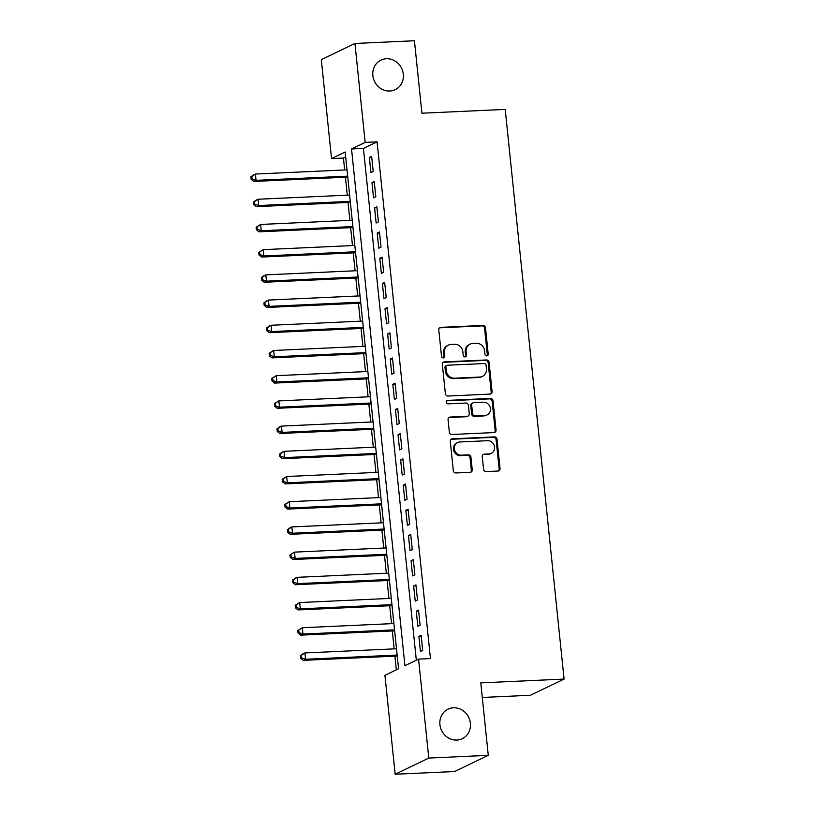 <?xml version="1.0" encoding="UTF-8"?>
<svg xmlns="http://www.w3.org/2000/svg" width="815" height="815" viewBox="0 0 815 815"><rect width="100%" height="100%" fill="white"/><g stroke="black" fill="none" stroke-linecap="round" stroke-linejoin="round"><path stroke-width="1.22" d="M486.759 355.911A1.762 1.62 64.3 0 0 488.216 354.097L485.496 327.813A2.516 2.313 64.3 0 0 482.908 325.45L440.864 327.365A2.516 2.313 64.3 0 0 438.786 329.953L441.506 356.237A1.762 1.62 64.3 0 0 443.9 357.744A1.762 1.62 64.3 0 0 444.776 356.084L444.42 352.681A8.038 7.396 64.3 0 1 448.403 345.102A8.038 7.396 64.3 0 1 451.072 344.429L454.576 344.266A8.038 7.396 64.3 0 1 462.869 351.846L463.226 355.248A1.762 1.62 64.3 0 0 465.62 356.756A1.762 1.62 64.3 0 0 466.496 355.096L466.139 351.693A8.038 7.396 64.3 0 1 470.133 344.103A8.038 7.396 64.3 0 1 472.802 343.431L476.306 343.278A8.038 7.396 64.3 0 1 484.599 350.847L484.945 354.25A1.762 1.62 64.3 0 0 486.759 355.911M486.85 355.9A1.762 1.62 64.3 0 0 487.309 354.535L484.589 328.251A2.516 2.313 64.3 0 0 482.001 325.888L439.957 327.803A2.516 2.313 64.3 0 0 439.601 327.854M443.411 357.887A1.762 1.62 64.3 0 0 443.859 356.522L443.513 353.119L444.42 352.681M465.131 356.899A1.762 1.62 64.3 0 0 465.589 355.534L465.233 352.131L466.139 351.693M453.486 707.797A16.392 15.067 64.3 0 0 448.036 709.162A16.392 15.067 64.3 0 0 440.497 727.612A16.392 15.067 64.3 0 0 456.818 740.061A16.392 15.067 64.3 0 0 462.258 738.696A16.392 15.067 64.3 0 0 469.807 720.256A16.392 15.067 64.3 0 0 453.486 707.797M386.412 58.741A16.392 15.067 64.3 0 0 380.962 60.116A16.392 15.067 64.3 0 0 373.423 78.556A16.392 15.067 64.3 0 0 389.743 91.005A16.392 15.067 64.3 0 0 395.183 89.64A16.392 15.067 64.3 0 0 402.732 71.2A16.392 15.067 64.3 0 0 386.412 58.741M483.57 469.216A2.516 2.313 64.3 0 0 486.158 471.59L497.955 471.05A2.516 2.313 64.3 0 0 500.033 468.472L497.018 439.275A2.516 2.313 64.3 0 0 494.43 436.901L452.386 438.827A2.516 2.313 64.3 0 0 450.298 441.404L453.323 470.601A2.516 2.313 64.3 0 0 455.911 472.975L470.163 472.323A2.516 2.313 64.3 0 0 472.242 469.735L470.948 457.246A2.516 2.313 64.3 0 0 468.36 454.872L461.29 455.198A6.724 6.184 64.3 0 1 454.597 450.094A6.724 6.184 64.3 0 1 457.694 442.525A6.724 6.184 64.3 0 1 459.925 441.964L487.604 440.701A6.724 6.184 64.3 0 1 494.298 445.805A6.724 6.184 64.3 0 1 491.201 453.374A6.724 6.184 64.3 0 1 488.969 453.935L484.355 454.149A2.516 2.313 64.3 0 0 482.276 456.726L483.57 469.216M354.943 43.47L414.438 40.75L421.926 113.214L505.208 109.414L564.082 679.068L480.789 682.868L488.277 755.342L428.792 758.062L395.163 774.25L384.935 675.319L398.566 668.748L345.173 152.028L331.542 158.589L321.314 59.658L354.943 43.47L365.171 142.401L351.53 148.972L404.933 665.692L418.564 659.121L428.792 758.062M418.564 659.121L430.463 658.581L377.07 141.861L365.171 142.401M490.009 394.103A2.516 2.313 64.3 0 0 492.087 391.526L489.071 362.329A2.516 2.313 64.3 0 0 486.474 359.965L444.43 361.88A2.516 2.313 64.3 0 0 442.351 364.468L445.367 393.655A2.516 2.313 64.3 0 0 447.955 396.029L490.009 394.103M493.044 400.797L496.06 429.994A2.516 2.313 64.3 0 1 493.982 432.571L451.938 434.497A2.516 2.313 64.3 0 1 449.34 432.133L448.056 419.633A2.516 2.313 64.3 0 1 450.135 417.056L467.189 416.271A2.516 2.313 64.3 0 0 469.267 413.694L468.411 405.412A2.516 2.313 64.3 0 0 465.813 403.038L448.067 403.853A1.762 1.62 64.3 0 1 447.119 400.532A1.762 1.62 64.3 0 1 447.71 400.389L490.447 398.433A2.516 2.313 64.3 0 1 493.044 400.797L492.138 401.235L495.153 430.432L496.06 429.994M373.209 171.496L371.65 156.378L369.378 157.468L370.937 172.597L373.209 171.496M375.817 196.7L374.248 181.582L371.976 182.672L373.545 197.8L375.817 196.7M378.425 221.914L376.856 206.786L374.584 207.876L376.153 223.004L378.425 221.914M381.023 247.118L379.464 231.99L377.192 233.09L378.751 248.208L381.023 247.118M383.631 272.322L382.072 257.194L379.8 258.294L381.359 273.412L383.631 272.322M386.239 297.526L384.67 282.408L382.398 283.498L383.967 298.626L386.239 297.526M388.837 322.73L387.278 307.612L385.006 308.702L386.565 323.83L388.837 322.73M391.445 347.944L389.886 332.815L387.614 333.906L389.173 349.034L391.445 347.944M394.053 373.148L392.484 358.019L390.212 359.12L391.781 374.238L394.053 373.148M396.65 398.352L395.092 383.223L392.82 384.323L394.379 399.442L396.65 398.352M399.258 423.555L397.7 408.437L395.428 409.527L396.987 424.656L399.258 423.555M401.866 448.759L400.297 433.641L398.026 434.731L399.595 449.86L401.866 448.759M404.464 473.973L402.905 458.845L400.634 459.935L402.192 475.064L404.464 473.973M407.072 499.177L405.513 484.049L403.242 485.149L404.8 500.267L407.072 499.177M409.68 524.381L408.111 509.263L405.839 510.353L407.408 525.471L409.68 524.381M412.278 549.585L410.719 534.467L408.447 535.557L410.006 550.685L412.278 549.585M414.886 574.789L413.327 559.671L411.055 560.761L412.614 575.889L414.886 574.789M417.494 600.003L415.925 584.875L413.653 585.975L415.222 601.093L417.494 600.003M420.102 625.207L418.533 610.078L416.261 611.179L417.83 626.297L420.102 625.207M377.07 141.861L363.429 148.422L416.322 660.211M418.869 636.383L420.428 651.501L422.7 650.411L421.141 635.293L418.869 636.383L421.243 636.27M345.682 156.969L343.441 158.049L344.663 169.958M345.417 177.252L347.272 195.162M348.025 202.456L349.88 220.376M350.633 227.66L352.477 245.58M353.231 252.864L355.085 270.784M355.839 278.068L357.693 295.988M358.447 303.282L360.301 321.191M361.045 328.486L362.899 346.406M363.653 353.69L365.507 371.609M366.261 378.894L368.115 396.813M368.869 404.097L370.713 422.017M371.467 429.311L373.321 447.231M374.075 454.515L375.929 472.435M376.683 479.719L378.527 497.639M379.281 504.923L381.135 522.843M381.889 530.127L383.743 548.047M384.497 555.341L386.341 573.261M387.094 580.545L388.949 598.465M389.702 605.749L391.557 623.669M392.31 630.953L394.154 648.872M394.908 656.157L396.324 669.838M482.297 697.457L530.453 695.256L564.082 679.068M488.277 755.342L454.648 771.53L395.163 774.25M343.441 158.049L331.542 158.589M363.429 148.422L351.53 148.972M369.378 157.468L371.752 157.356M371.976 182.672L374.35 182.57M374.584 207.876L376.958 207.774M377.192 233.09L379.566 232.978M379.8 258.294L382.174 258.182M382.398 283.498L384.772 283.386M385.006 308.702L387.38 308.6M387.614 333.906L389.988 333.804M390.212 359.12L392.586 359.007M392.82 384.323L395.194 384.211M395.428 409.527L397.802 409.415M398.026 434.731L400.399 434.629M400.634 459.935L403.007 459.833M403.242 485.149L405.615 485.037M405.839 510.353L408.213 510.241M408.447 535.557L410.821 535.445M411.055 560.761L413.429 560.659M413.653 585.975L416.027 585.863M416.261 611.179L418.635 611.067M470.133 344.103L469.216 344.541A8.038 7.396 64.3 0 0 465.233 352.131M448.403 345.102L447.496 345.529A8.038 7.396 64.3 0 0 443.513 353.119M490.355 394.063A2.516 2.313 64.3 0 0 491.18 391.964L488.154 362.767A2.516 2.313 64.3 0 0 485.567 360.393L443.523 362.318A2.516 2.313 64.3 0 0 443.166 362.369M486.076 365.202A1.762 1.62 64.3 0 0 484.263 363.541L447.353 365.232A1.762 1.62 64.3 0 0 445.907 367.035L446.274 370.621A8.038 7.396 64.3 0 0 454.566 378.201L479.791 377.05A8.038 7.396 64.3 0 0 482.46 376.377A8.038 7.396 64.3 0 0 486.453 368.788L486.076 365.202M446.773 365.375L445.866 365.813A1.762 1.62 64.3 0 0 444.99 367.473L445.907 367.035M482.46 376.377L481.553 376.815A8.038 7.396 64.3 0 1 478.884 377.488L453.66 378.639A8.038 7.396 64.3 0 1 445.367 371.059L444.99 367.473M494.338 432.531A2.516 2.313 64.3 0 0 495.153 430.432M468.014 416.068L467.107 416.506A2.516 2.313 64.3 0 1 466.272 416.71L449.228 417.494A2.516 2.313 64.3 0 0 448.871 417.535M492.138 401.235A2.516 2.313 64.3 0 0 489.54 398.871L446.793 400.827A1.762 1.62 64.3 0 0 446.702 400.827M484.874 415.467A6.724 6.184 64.3 0 0 487.115 414.906A6.724 6.184 64.3 0 0 490.202 407.337A6.724 6.184 64.3 0 0 483.509 402.233L473.76 402.671A2.516 2.313 64.3 0 0 471.681 405.259L472.537 413.541A2.516 2.313 64.3 0 0 475.125 415.915L483.967 415.905A6.724 6.184 64.3 0 0 486.198 415.344L487.115 414.906M472.924 402.885L472.017 403.323A2.516 2.313 64.3 0 0 470.764 405.697L471.681 405.259M483.967 415.905L474.218 416.353A2.516 2.313 64.3 0 1 471.63 413.979L470.764 405.697M491.201 453.374L490.294 453.812A6.724 6.184 64.3 0 1 488.063 454.373L483.448 454.587A2.516 2.313 64.3 0 0 483.091 454.627M457.694 442.525L456.777 442.963A6.724 6.184 64.3 0 0 453.69 450.532A6.724 6.184 64.3 0 0 460.383 455.636L461.29 455.198M470.51 472.272A2.516 2.313 64.3 0 0 471.335 470.173L470.041 457.684A2.516 2.313 64.3 0 0 467.443 455.31L460.383 455.636M498.311 470.999A2.516 2.313 64.3 0 0 499.126 468.91L496.111 439.713A2.516 2.313 64.3 0 0 493.523 437.339L451.469 439.265A2.516 2.313 64.3 0 0 451.123 439.316M347.017 169.856L255.411 174.043L256.063 180.339L253.791 181.439L347.771 177.14M252.09 178.923L251.825 176.397L250.918 176.835L251.183 179.361L252.09 178.923L256.063 180.339L347.669 176.152M250.918 176.835L253.139 175.133L255.411 174.043L251.825 176.397M253.791 181.439L251.183 179.361M349.615 195.06L258.009 199.247L258.661 205.543L256.389 206.643L350.369 202.344M254.698 204.127L254.433 201.611L253.526 202.049L253.781 204.565L254.698 204.127L258.661 205.543L350.267 201.356M253.526 202.049L255.737 200.337L258.009 199.247L254.433 201.611M256.389 206.643L253.781 204.565M352.223 220.264L260.617 224.451L261.269 230.757L258.997 231.847L352.977 227.548M257.296 229.331L257.041 226.815L256.134 227.253L256.389 229.769L257.296 229.331L261.269 230.757L352.875 226.57M256.134 227.253L260.617 224.451L257.041 226.815M258.997 231.847L256.389 229.769M354.831 245.468L263.225 249.655L263.877 255.961L261.605 257.051L355.585 252.762M259.904 254.535L259.639 252.018L258.732 252.456L258.997 254.973L259.904 254.535L263.877 255.961L355.483 251.774M258.732 252.456L263.225 249.655L259.639 252.018M261.605 257.051L258.997 254.973M357.428 270.682L265.822 274.869L266.474 281.165L264.203 282.255L358.182 277.966M262.512 279.749L262.247 277.222L261.34 277.66L261.595 280.187L262.512 279.749L266.474 281.165L358.08 276.978M261.34 277.66L263.551 275.959L265.822 274.869L262.247 277.222M264.203 282.255L261.595 280.187M360.036 295.886L268.43 300.073L269.082 306.369L266.811 307.469L360.79 303.17M265.109 304.953L264.855 302.426L263.948 302.864L264.203 305.391L265.109 304.953L269.082 306.369L360.688 302.182M263.948 302.864L266.159 301.163L268.43 300.073L264.855 302.426M266.811 307.469L264.203 305.391M362.644 321.09L271.038 325.277L271.69 331.583L269.419 332.673L363.398 328.374M267.717 330.156L267.452 327.64L266.546 328.078L266.811 330.595L267.717 330.156L271.69 331.583L363.296 327.386M266.546 328.078L268.767 326.367L271.038 325.277L267.452 327.64M269.419 332.673L266.811 330.595M365.242 346.294L273.646 350.481L274.288 356.787L272.016 357.877L365.996 353.578M270.325 355.36L270.06 352.844L269.154 353.282L269.408 355.798L270.325 355.36L274.288 356.787L365.894 352.6M269.154 353.282L273.646 350.481L270.06 352.844M272.016 357.877L269.408 355.798M367.85 371.497L276.244 375.684L276.896 381.99L274.624 383.081L368.604 378.792M272.923 380.564L272.668 378.048L271.762 378.486L272.016 381.002L272.923 380.564L276.896 381.99L368.502 377.803M271.762 378.486L276.244 375.684L272.668 378.048M274.624 383.081L272.016 381.002M370.458 396.711L278.852 400.899L279.504 407.194L277.232 408.295L371.212 403.995M275.531 405.778L275.276 403.252L274.36 403.69L274.624 406.216L275.531 405.778L279.504 407.194L371.11 403.007M274.36 403.69L278.852 400.899L275.276 403.252M277.232 408.295L274.624 406.216M373.066 421.915L281.46 426.102L282.112 432.398L279.83 433.498L373.81 429.199M278.139 430.982L277.874 428.456L276.968 428.894L277.232 431.42L278.139 430.982L282.112 432.398L373.708 428.211M276.968 428.894L279.188 427.192L281.46 426.102L277.874 428.456M279.83 433.498L277.232 431.42M375.664 447.119L284.058 451.306L284.71 457.612L282.438 458.702L376.418 454.403M280.737 456.186L280.482 453.67L279.576 454.108L279.83 456.624L280.737 456.186L284.71 457.612L376.316 453.425M279.576 454.108L281.786 452.396L284.058 451.306L280.482 453.67M282.438 458.702L279.83 456.624M378.272 472.323L286.666 476.51L287.318 482.816L285.046 483.906L379.026 479.607M283.345 481.39L283.09 478.874L282.173 479.312L282.438 481.828L283.345 481.39L287.318 482.816L378.924 478.629M282.173 479.312L286.666 476.51L283.09 478.874M285.046 483.906L282.438 481.828M380.88 497.527L289.274 501.714L289.926 508.02L287.654 509.11L381.634 504.821M285.953 506.594L285.688 504.078L284.781 504.516L285.046 507.032L285.953 506.594L289.926 508.02L381.532 503.833M284.781 504.516L289.274 501.714L285.688 504.078M287.654 509.11L285.046 507.032M383.478 522.741L291.872 526.928L292.524 533.224L290.252 534.324L384.232 530.025M288.551 531.808L288.296 529.281L287.389 529.719L287.644 532.246L288.551 531.808L292.524 533.224L384.13 529.037M287.389 529.719L289.6 528.018L291.872 526.928L288.296 529.281M290.252 534.324L287.644 532.246M386.086 547.945L294.48 552.132L295.132 558.428L292.86 559.528L386.84 555.229M291.159 557.012L290.904 554.485L289.987 554.923L290.252 557.45L291.159 557.012L295.132 558.428L386.738 554.241M289.987 554.923L294.48 552.132L290.904 554.485M292.86 559.528L290.252 557.45M388.694 573.149L297.088 577.336L297.74 583.642L295.468 584.732L389.448 580.433M293.767 582.216L293.502 579.699L292.595 580.137L292.86 582.654L293.767 582.216L297.74 583.642L389.346 579.455M292.595 580.137L294.816 578.426L297.088 577.336L293.502 579.699M295.468 584.732L292.86 582.654M391.292 598.353L299.686 602.54L300.338 608.846L298.066 609.936L392.046 605.647M296.375 607.42L296.11 604.903L295.203 605.341L295.458 607.858L296.375 607.42L300.338 608.846L391.944 604.659M295.203 605.341L299.686 602.54L296.11 604.903M298.066 609.936L295.458 607.858M393.9 623.557L302.294 627.744L302.946 634.05L300.674 635.14L394.654 630.851M298.973 632.634L298.718 630.107L297.801 630.545L298.066 633.061L298.973 632.634L302.946 634.05L394.552 629.863M297.801 630.545L302.294 627.744L298.718 630.107M300.674 635.14L298.066 633.061M396.508 648.771L304.902 652.958L305.554 659.254L303.282 660.354L397.262 656.055M301.581 657.837L301.316 655.311L300.409 655.749L300.674 658.275L301.581 657.837L305.554 659.254L397.16 655.066M300.409 655.749L302.63 654.048L304.902 652.958L301.316 655.311M303.282 660.354L300.674 658.275M487.309 354.535L488.216 354.097M443.859 356.522L444.776 356.084M465.589 355.534L466.496 355.096M439.957 327.803L440.864 327.365M482.001 325.888L482.908 325.45M484.589 328.251L485.496 327.813M443.523 362.318L444.43 361.88M485.567 360.393L486.474 359.965M488.154 362.767L489.071 362.329M491.18 391.964L492.087 391.526M445.367 371.059L446.274 370.621M453.66 378.639L454.566 378.201M478.884 377.488L479.791 377.05M449.228 417.494L450.135 417.056M466.272 416.71L467.189 416.271M446.793 400.827L447.71 400.389M489.54 398.871L490.447 398.433M471.63 413.979L472.537 413.541M474.218 416.353L475.125 415.915M483.448 454.587L484.355 454.149M488.063 454.373L488.969 453.935M467.443 455.31L468.36 454.872M470.041 457.684L470.948 457.246M471.335 470.173L472.242 469.735M451.469 439.265L452.386 438.827M493.523 437.339L494.43 436.901M496.111 439.713L497.018 439.275M499.126 468.91L500.033 468.472"/></g></svg>
